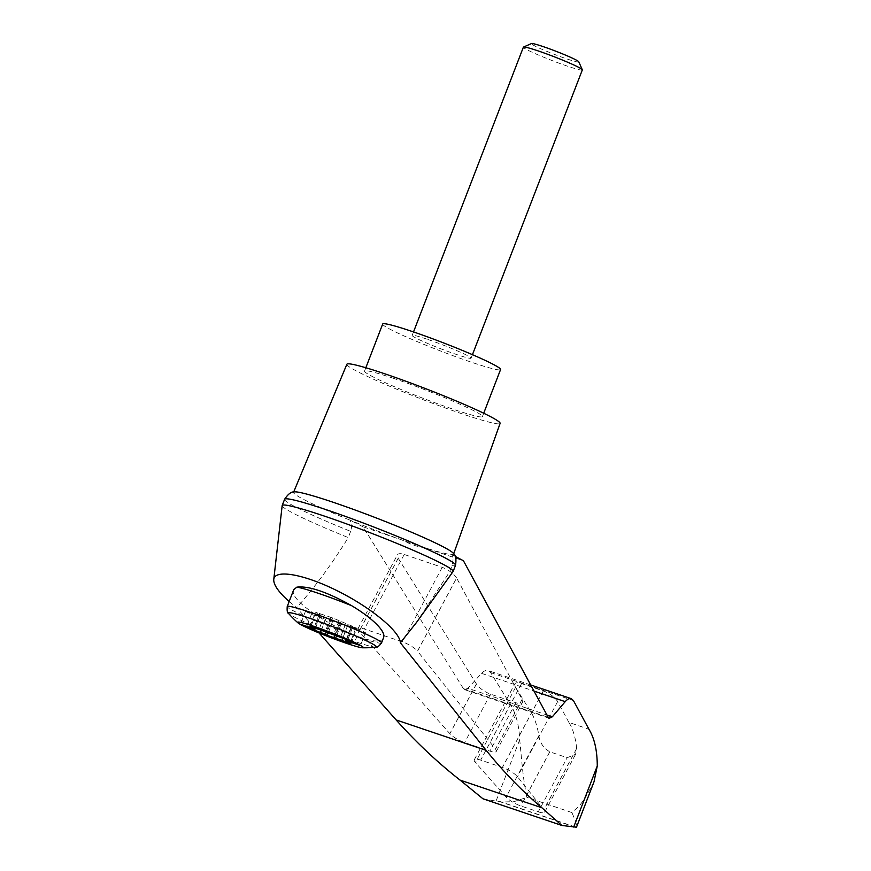 <?xml version="1.0" encoding="UTF-8"?>
<svg xmlns="http://www.w3.org/2000/svg" width="871" height="871" viewBox="0 0 871 871"><rect width="100%" height="100%" fill="white"/><g stroke="black" fill="none" stroke-linecap="round" stroke-linejoin="round"><path stroke-width="0.65" stroke-dasharray="4.36 3.27" d="M289.161 601.534L296.663 607.697L319.069 632.967M416.305 622.721L449.621 571.855A91.607 6.26 -158.9 0 0 453.072 571.561M282.171 505.615A91.607 6.26 -158.9 0 0 348.258 537.57C332.221 563.613 315.019 586.989 296.663 607.697M549.253 718.281L464.591 689.647L463.394 688.634L363.098 526.824L402.162 540.042C410.709 544.517 418.124 547.021 424.384 547.554A85.772 5.857 -158.9 0 0 451.722 554.555L455.261 556.427M453.693 553.749L453.584 554.065A85.772 5.857 -158.9 0 1 451.722 554.555C453.334 557.157 453.421 560.848 452.016 565.649L449.621 571.855M284.588 499.301A91.607 6.26 -158.9 0 0 350.654 531.364C352.026 526.574 351.764 522.818 349.881 520.107A85.772 5.857 -158.9 0 0 402.162 540.042A85.772 5.857 -158.9 0 0 424.384 547.554L463.437 560.761M456.6 577.985C453.628 573.488 448.837 569.939 442.228 567.337L404.209 554.479C400.606 553.314 398.374 553.412 397.492 554.762L398.21 558.235L476.415 683.985C479.573 688.34 484.265 691.726 490.504 694.143L515.795 702.701C519.399 703.855 521.631 703.757 522.513 702.407L522.077 699.424L456.6 577.985L417.503 651.149A12.64 3.255 -151.9 0 0 402.391 641.862L364.372 629.004A12.64 3.255 -151.9 0 0 357.981 628.688A12.64 3.255 -151.9 0 0 359.102 631.399L449.85 733.676A12.64 3.255 -151.9 0 0 464.624 742.56L489.916 751.118A12.64 3.255 -151.9 0 0 496.307 751.433A12.64 3.255 -151.9 0 0 495.523 749.125L417.503 651.149M464.591 689.647L467.934 688.264L546.944 714.993M482.959 798.783L500.749 801.984L513.825 801.734L526.89 797.324C522.948 779.436 521.511 757.563 519.704 739.74C519.029 724.051 515.447 711.531 508.969 702.168L490.656 672.619L488.261 670.594C486.127 669.973 483.895 670.888 481.565 673.348L467.934 688.264M568.905 722.429L557.658 701.58C554.685 697.083 549.895 693.534 543.275 690.932L521.577 683.583C517.973 682.428 515.741 682.526 514.859 683.877L515.578 687.35L529.002 708.94C533.89 715.908 537.178 724.846 538.866 735.745C539.889 742.778 543.526 748.135 549.797 751.815L567.206 757.705L575.589 754.286L576.646 748.516C575.622 737.846 573.042 729.147 568.905 722.429L588.938 729.212M508.969 702.168L529.002 708.94M594.022 781.755L585.051 798.304L579.106 806.165L571.855 812.534L526.89 797.324M538.267 811.837A12.64 3.255 -151.9 0 0 544.658 812.153A12.64 3.255 -151.9 0 0 543.874 809.834L517.494 776.725A12.64 3.255 -151.9 0 0 502.393 767.438L480.683 760.1A12.64 3.255 -151.9 0 0 474.292 759.784A12.64 3.255 -151.9 0 0 475.414 762.484L506.095 797.063A12.64 3.255 -151.9 0 0 520.869 805.947L538.267 811.837L567.206 757.705M499.007 801.178L575.557 827.069C577.517 827.2 576.275 822.355 571.855 812.534M383.643 637.463C379.636 654.633 285.394 604.528 293.734 589.667M318.873 615.917L315.084 614.937L315.542 613.761L316.282 613.881L319.33 614.741L318.873 615.917L319.646 616.113L314.649 629.047M319.646 616.113L305.46 611.311L300.473 624.246M315.542 613.761L324.502 617.43L324.045 618.606L315.084 614.937M319.33 614.741L320.561 614.948L319.309 614.164L314.115 627.621M346.201 639.717L351.231 626.674L356.25 627.86L332.559 617.898L315.476 612.204L319.309 614.164M305.46 611.311L311.393 614.382L324.045 618.606M352.461 626.88L352.004 628.056L351.242 627.86L365.417 632.662L359.494 629.591L354.497 642.526M365.417 632.662L360.431 645.596M325.569 619.183L321.247 630.397M311.393 614.382L306.766 626.38M350.861 643.527L356.315 629.417L339.233 623.723L324.502 617.43M351.242 627.86L346.614 639.858M351.231 626.674L352.483 627.458L347.039 641.568M359.494 629.591L345.308 624.79L340.321 637.724M345.308 624.79L355.804 629.036L356.25 627.86M352.004 628.056L355.804 629.036M356.315 629.417L352.483 627.458M582.329 69.92A31.585 2.156 21.1 0 1 552.072 60.556A31.585 2.156 21.1 0 1 523.384 47.176M426.812 339.102A31.585 2.156 -158.9 0 0 412.157 335.422A31.585 2.156 -158.9 0 0 440.857 348.803A31.585 2.156 -158.9 0 0 471.102 358.166A31.585 2.156 -158.9 0 0 467.117 355.412A31.585 2.156 -158.9 0 0 426.812 339.102M578.758 61.787A25.39 1.731 21.1 0 1 554.457 54.394A25.39 1.731 21.1 0 1 531.495 43.55M382.685 324.045A63.18 4.311 -158.9 0 0 440.073 350.817A63.18 4.311 -158.9 0 0 500.575 369.533M393.844 378.46A63.18 4.311 -158.9 0 0 364.535 371.09A63.18 4.311 -158.9 0 0 421.923 397.862A63.18 4.311 -158.9 0 0 482.414 416.578A63.18 4.311 -158.9 0 0 453.551 401.4A63.18 4.311 -158.9 0 0 393.844 378.46M452.016 565.649A91.607 6.26 -158.9 0 0 455.522 565.257M350.654 531.364L348.258 537.57M363.098 526.824L349.881 520.107A85.772 5.857 -158.9 0 1 293.549 492.311A85.772 5.857 -158.9 0 1 294.409 491.886M453.584 554.065A85.772 5.857 -158.9 0 0 453.225 553.172M346.865 364.263A82.124 5.607 -158.9 0 0 421.455 399.07A82.124 5.607 -158.9 0 0 500.106 423.393M463.394 688.634L548.207 717.323M481.565 673.348L533.999 691.084M490.656 672.619L573.456 700.622M576.646 748.516L543.874 809.834M549.797 751.815L520.869 805.947M538.866 735.745L506.095 797.063M496.132 800.819L519.704 739.74M381.531 642.929A50.54 3.451 21.1 0 1 333.136 627.947A50.54 3.451 21.1 0 1 287.234 606.532M375.858 647.153A47.176 3.223 21.1 0 1 331.22 632.934A47.176 3.223 21.1 0 1 288.584 613.478M319.57 615.59L319.124 616.766M316.282 613.881L315.825 615.057M316.227 612.672L310.903 626.478M319.494 613.478L314.05 627.599M324.426 615.427L318.982 629.537M330.795 620.119L326.266 631.856M340.997 621.502L335.553 635.612M347.289 624.191L346.832 625.367M352.211 626.031L351.764 627.207M355.51 627.741L355.063 628.916M355.553 628.949L350.109 643.059M352.298 628.143L347.104 641.6M347.366 626.195L342.608 638.497M341.094 624.072L336.456 636.08M339.233 623.723L334.812 635.188M332.678 621.208L328.367 632.368M339.113 620.413L333.669 634.524M332.559 617.898L327.104 632.008M330.697 617.55L325.253 631.66M442.228 567.337L402.391 641.862M522.077 699.424L495.523 749.125M515.795 702.701L489.916 751.118M490.504 694.143L464.624 742.56M476.415 683.985L449.85 733.676M398.21 558.235L359.102 631.399M404.209 554.479L364.372 629.004M557.658 701.58L517.494 776.725M543.275 690.932L502.393 767.438M521.577 683.583L480.683 760.1M515.578 687.35L475.414 762.484M530.679 684.944L488.261 670.594M544.658 812.153L575.589 754.286M315.465 628.154L320.561 614.948M310.032 626.325L315.476 612.204M413.507 331.938L412.157 335.422M472.441 354.671L471.102 358.166M482.414 416.578L483.71 413.235M364.535 371.09L365.831 367.747M496.307 751.433L522.513 702.407M357.981 628.688L397.492 554.762M474.292 759.784L514.859 683.877M575.012 827.102L500.749 801.984"/><path stroke-width="1.31" d="M546.944 714.993L552.334 716.811L565.214 701.645C567.413 699.141 569.46 698.161 571.365 698.705L573.456 700.622L588.938 729.212C594.458 738.249 597.234 750.508 597.266 765.968L594.022 781.755L576.482 827.2L561.86 825.458L541.86 807.765C522.121 791.075 503.569 771.935 486.192 750.377L400.366 642.765C400.094 631.617 371.002 607.588 337.708 591.006C304.415 574.272 274.724 568.905 273.766 579.433C273.407 584.713 278.546 592.084 289.161 601.534M400.366 642.765L416.305 622.721L453.072 571.561A91.607 6.26 -158.9 0 0 453.127 571.463A91.607 6.26 -158.9 0 0 369.914 532.649A91.607 6.26 -158.9 0 0 282.193 505.507A91.607 6.26 -158.9 0 0 282.171 505.615L273.766 579.433M455.261 556.427L463.437 560.761L548.207 717.323L549.253 718.281L552.334 716.811M319.069 632.967L396.109 719.914C416.229 742.397 437.558 762.473 460.095 780.122L482.959 798.783L561.86 825.458M460.095 780.122L541.86 807.765M351.623 605.672C364.241 613.271 373.517 620.5 379.462 627.36C383.098 631.715 384.492 635.079 383.643 637.463L381.531 642.929A50.54 3.451 21.1 0 0 375.161 638.519A50.54 3.451 21.1 0 0 322.706 616.668A50.54 3.451 21.1 0 0 287.234 606.532L293.734 589.667L296.848 587.152C308.704 585.737 326.963 591.91 351.623 605.672A50.54 3.451 21.1 0 0 296.848 587.152M358.83 644.518A35.178 2.406 21.1 0 1 362.543 647.784A35.178 2.406 21.1 0 1 329.586 637.169A35.178 2.406 21.1 0 1 298.034 622.896A35.178 2.406 21.1 0 1 319.417 628.263A35.178 2.406 21.1 0 1 358.83 644.518M325.351 634.24L306.396 627.327L300.473 624.246L314.649 629.047L310.032 626.325L314.05 627.599L354.497 642.526L360.431 645.596L346.244 640.806L350.861 643.527L327.235 635.318L325.351 634.24L326.266 631.856M321.247 630.397L320.582 632.117M306.766 626.38L306.396 627.327M346.614 639.858L346.244 640.806M413.507 331.938L523.384 47.176A31.585 2.156 21.1 0 1 523.504 47.067A31.585 2.156 21.1 0 1 546.542 53.871A31.585 2.156 21.1 0 1 578.344 67.165A31.585 2.156 21.1 0 1 582.307 69.756A31.585 2.156 21.1 0 1 582.329 69.92L472.441 354.671M523.504 47.067L531.495 43.55A25.39 1.731 21.1 0 1 550.004 49.016A25.39 1.731 21.1 0 1 575.568 59.707A25.39 1.731 21.1 0 1 578.758 61.787L582.307 69.756M483.71 413.235L500.575 369.533A63.18 4.311 -158.9 0 0 471.701 354.355A63.18 4.311 -158.9 0 0 411.994 331.416A63.18 4.311 -158.9 0 0 382.685 324.045L365.831 367.747M455.522 565.257L455.522 565.257A91.607 6.26 -158.9 0 0 372.309 526.443A91.607 6.26 -158.9 0 0 284.599 499.301A91.607 6.26 -158.9 0 0 284.588 499.301C288.072 494.031 291.35 491.56 294.409 491.886A85.772 5.857 -158.9 0 1 333.332 502.327A85.772 5.857 -158.9 0 1 453.225 553.172C455.718 554.99 456.48 559.019 455.522 565.257L453.127 571.463M453.693 553.749L500.106 423.393A82.124 5.607 -158.9 0 0 462.512 403.643A82.124 5.607 -158.9 0 0 384.949 373.855A82.124 5.607 -158.9 0 0 346.865 364.263L293.679 492.006M573.695 827.058L597.266 765.968M533.999 691.084L565.214 701.645M396.109 719.914L486.192 750.377M287.234 606.532C286.897 610.843 287.354 613.151 288.584 613.478A47.176 3.223 21.1 0 1 318.732 621.415A47.176 3.223 21.1 0 1 370.436 642.798A47.176 3.223 21.1 0 1 375.858 647.153C377.001 647.741 378.885 646.336 381.531 642.929M314.115 627.621L313.865 628.274M347.104 641.6L346.854 642.254M342.608 638.497L341.911 640.305M336.456 636.08L335.651 638.182M334.812 635.188L333.789 637.833M328.367 632.368L327.235 635.318M571.365 698.705L530.679 684.944M288.584 613.478A101.08 101.08 0 0 0 298.034 622.896M362.543 647.784A101.08 101.08 0 0 0 375.858 647.153M315.117 629.058L315.465 628.154M345.776 640.795L346.201 639.717M282.193 505.507L284.588 499.301M576.047 827.45L575.012 827.102"/></g></svg>
